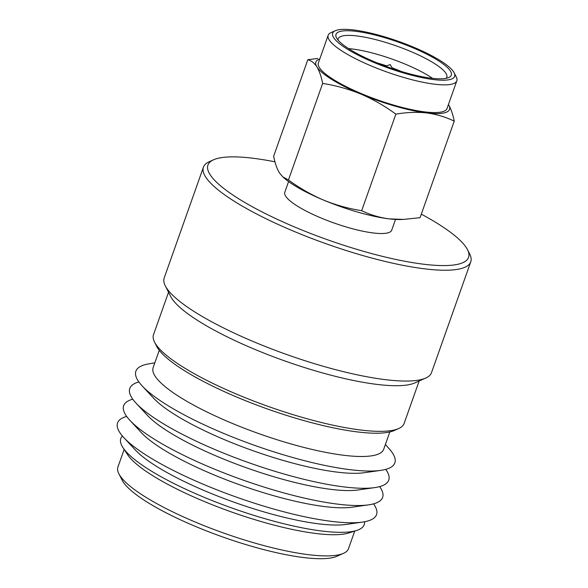 <?xml version="1.0" encoding="UTF-8"?>
<svg xmlns="http://www.w3.org/2000/svg" width="588" height="588" viewBox="0 0 588 588"><rect width="100%" height="100%" fill="white"/><g stroke="black" fill="none" stroke-linecap="round" stroke-linejoin="round"><path stroke-width="0.88" d="M335.322 30.701L330.978 32.641A68.237 15.045 19.5 0 0 328.178 35.258L318.365 62.96A68.237 15.045 19.5 0 0 361.738 93.771A68.237 15.045 19.5 0 0 447.012 108.523L456.825 80.813A68.237 15.045 19.5 0 0 456.295 77.021L454.134 72.772A64.695 14.266 19.5 0 0 413.518 47.158A64.695 14.266 19.5 0 0 335.322 30.701A64.695 14.266 19.5 0 0 373.784 62.394A64.695 14.266 19.5 0 0 454.134 72.772M328.178 35.258A68.237 15.045 19.5 0 0 371.543 66.069A68.237 15.045 19.5 0 0 456.825 80.813M374.879 61.975A61.152 13.48 19.5 0 0 448.784 77.535A61.152 13.48 19.5 0 0 412.431 47.577A61.152 13.48 19.5 0 0 336.483 37.764A61.152 13.48 19.5 0 0 374.879 61.975M446.13 78.336A57.602 12.701 19.5 0 0 446.799 77.263A57.602 12.701 19.5 0 0 410.189 51.252A57.602 12.701 19.5 0 0 338.196 38.808A57.602 12.701 19.5 0 0 338.041 40.057M432.562 78.351A57.602 12.701 19.5 0 0 405.573 64.29A57.602 12.701 19.5 0 0 348.581 48.613M401.42 71.508A47.856 10.555 19.5 0 0 400.56 71.141A47.856 10.555 19.5 0 0 392.115 67.818M288.583 181.574L284.79 192.291A56.72 12.502 19.5 0 0 320.835 217.898A56.72 12.502 19.5 0 0 391.718 230.158L395.511 219.442M274.964 161.825A138.254 30.48 19.5 0 0 213.606 159.774A138.254 30.48 19.5 0 0 295.801 227.497A138.254 30.48 19.5 0 0 467.497 249.687A138.254 30.48 19.5 0 0 421.302 214.142M213.606 159.774L209.254 161.715A141.796 31.267 19.5 0 0 203.433 167.154A141.796 31.267 19.5 0 0 293.559 231.18A141.796 31.267 19.5 0 0 470.76 261.814A141.796 31.267 19.5 0 0 469.658 253.928L467.497 249.687M203.433 167.154L164.192 277.97A141.796 31.267 19.5 0 0 165.294 285.856A141.796 31.267 19.5 0 0 254.31 341.995A141.796 31.267 19.5 0 0 425.697 378.069A141.796 31.267 19.5 0 0 431.519 372.63L470.76 261.814M165.294 285.856L170.696 296.47A132.932 29.312 19.5 0 0 254.148 349.096A132.932 29.312 19.5 0 0 414.827 382.92L425.697 378.069M168.543 292.236L153.505 334.704A132.932 29.312 19.5 0 0 154.534 342.098A132.932 29.312 19.5 0 0 237.993 394.732A132.932 29.312 19.5 0 0 398.664 428.549A132.932 29.312 19.5 0 0 404.118 423.456L419.156 380.987M154.534 342.098L156.695 346.347A129.389 28.525 19.5 0 0 237.927 397.569A129.389 28.525 19.5 0 0 394.313 430.49L398.664 428.549M159.267 350.294L153.137 367.588A122.297 26.967 19.5 0 0 230.871 422.809A122.297 26.967 19.5 0 0 383.707 449.239L389.829 431.945M154.835 362.811L148.397 363.943A137.364 30.289 19.5 0 0 142.142 385.89A137.364 30.289 19.5 0 0 223.19 433.209A137.364 30.289 19.5 0 0 380.737 470.378A137.364 30.289 19.5 0 0 389.682 449.386L385.397 444.462M142.142 385.89L153.564 398.172A121.238 26.732 19.5 0 0 225.086 439.927A121.238 26.732 19.5 0 0 364.134 472.737L380.737 470.378M138.878 381.943A137.364 30.289 19.5 0 0 136.041 403.133A137.364 30.289 19.5 0 0 217.082 450.445A137.364 30.289 19.5 0 0 374.63 487.621A137.364 30.289 19.5 0 0 385.757 469.371M136.041 403.133L147.456 415.415A121.238 26.732 19.5 0 0 218.986 457.17A121.238 26.732 19.5 0 0 358.033 489.98L374.63 487.621M132.77 399.186A137.364 30.289 19.5 0 0 129.933 420.376A137.364 30.289 19.5 0 0 210.982 467.688A137.364 30.289 19.5 0 0 368.522 504.864A137.364 30.289 19.5 0 0 379.657 486.614M129.933 420.376L141.348 432.65A121.238 26.732 19.5 0 0 212.878 474.413A121.238 26.732 19.5 0 0 351.925 507.224L368.522 504.864M126.663 416.429A137.364 30.289 19.5 0 0 123.825 437.619A137.364 30.289 19.5 0 0 204.874 484.931A137.364 30.289 19.5 0 0 362.421 522.107A137.364 30.289 19.5 0 0 373.549 503.85M123.825 437.619L135.247 449.894A121.238 26.732 19.5 0 0 206.77 491.656A121.238 26.732 19.5 0 0 345.817 524.467L362.421 522.107M122.392 436.009A129.095 28.467 19.5 0 0 123.017 447.711A129.095 28.467 19.5 0 0 202.867 496.779A129.095 28.467 19.5 0 0 356.695 530.457A129.095 28.467 19.5 0 0 364.545 521.754M123.017 447.711L127.515 454.546A122.297 26.967 19.5 0 0 203.169 501.035A122.297 26.967 19.5 0 0 348.897 532.941L356.695 530.457M124.156 449.438L117.938 466.997A122.297 26.967 19.5 0 0 118.886 473.803A122.297 26.967 19.5 0 0 195.664 522.217A122.297 26.967 19.5 0 0 343.488 553.337A122.297 26.967 19.5 0 0 348.508 548.648L354.726 531.089M118.886 473.803L122.128 480.168A116.983 25.791 19.5 0 0 195.569 526.481A116.983 25.791 19.5 0 0 336.961 556.248L343.488 553.337M403.618 219.412L401.104 219.508A70.898 15.633 -160.5 0 1 389.197 218.876A70.898 15.633 -160.5 0 1 323.407 200.016A70.898 15.633 -160.5 0 1 284.195 178.113L282.769 176.863L288.465 179.957C299.468 188.042 311.118 194.731 323.407 200.016C335.719 205.065 348.478 208.615 361.679 210.673C370.264 214.848 379.436 217.582 389.197 218.876L403.618 219.412L420.053 217.685L454.23 121.157C445.645 116.975 436.472 114.241 426.712 112.947A70.898 15.633 19.5 0 0 448.482 104.605A70.898 15.633 19.5 0 0 448.431 104.524M319.776 58.962A70.898 15.633 19.5 0 0 316.895 66.878C314.367 63.004 311.346 60.623 307.818 59.726L273.633 156.254C275.015 163.192 276.933 168.712 279.388 172.806L282.769 176.863M386.639 65.878A47.856 10.555 19.5 0 0 377.092 62.894M316.895 66.878A70.898 15.633 19.5 0 0 360.914 94.087A70.898 15.633 19.5 0 0 426.712 112.947C416.877 111.874 406.587 112.279 395.856 114.146C384.802 106.024 373.159 99.335 360.914 94.087C348.552 89.023 335.792 85.473 322.65 83.43C321.261 76.491 319.35 70.972 316.895 66.878M448.482 104.605C450.937 108.684 452.848 114.204 454.23 121.157M307.818 59.726L317.77 58.44M322.65 83.43L288.465 179.957M395.856 114.146L361.679 210.673M392.63 68.693L390.189 64.555L385.691 66.238"/></g></svg>
